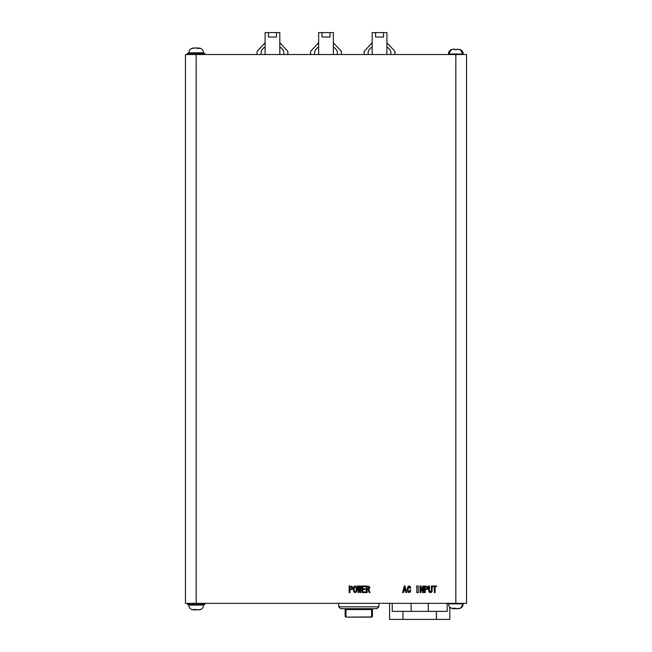 <?xml version="1.0" encoding="UTF-8"?>
<svg xmlns="http://www.w3.org/2000/svg" width="652" height="652" viewBox="0 0 652 652"><rect width="100%" height="100%" fill="white"/><g stroke="black" fill="none" stroke-linecap="round" stroke-linejoin="round"><path stroke-width="0.98" d="M345.943 608.691L345.943 609.538L371.64 609.538L371.64 617.142L345.943 617.142L345.144 616.336L345.144 609.001M427.728 611.372L411.665 611.372M392.219 603.336L392.219 611.372L447.166 611.372L447.166 603.336M192.234 54.548L192.234 53.35L190.465 53.35L190.465 54.548M196.643 54.548L196.643 53.35L194.516 53.35L194.516 54.548M200.922 54.548L200.922 53.35L199.007 53.35L199.007 54.548M194.231 47.995L191.851 48.468L194.85 47.995L199.536 48.468L198.681 47.995C201.639 48.281 203.245 49.886 203.53 52.812L188.803 52.812C189.088 49.886 190.694 48.281 193.62 47.995L193.62 47.995M197.792 609.897L200.767 609.424L197.996 609.897L193.717 609.424L194.043 609.897M198.697 609.897L199.422 609.84C201.965 609.27 203.334 607.68 203.53 605.08L188.803 605.08C188.998 607.68 190.368 609.27 192.91 609.84L191.566 609.424M194.622 609.473L194.54 609.897L195.91 609.897L196.668 609.424M458.372 608.691L459.603 608.218L457.557 608.691L458.625 608.683C461.42 608.292 462.944 606.686 463.197 603.874L448.47 603.874L448.47 603.336M454.224 608.267L454.126 608.691L455.838 608.683M457.484 608.691L456.196 608.691M453.906 49.193L451.388 49.674M454.762 49.193L453.963 49.193L454.803 49.674L456.865 49.674L456.905 49.193L460.345 49.617A4.817 4.817 0 0 1 463.197 54.018L448.47 54.018A4.817 4.817 0 0 1 451.323 49.617L454.884 49.193L455.047 49.674M454.803 49.674L456.865 49.674L456.905 49.193L460.345 49.674L459.269 49.316M463.197 54.548L460.279 49.674M448.47 54.548L451.323 49.674M196.162 54.548L185.453 54.548L185.453 603.336L466.547 603.336L466.547 54.548L196.162 54.548L196.162 603.336M434.297 586.645L434.297 592.562L435.088 592.562L435.088 586.645L436.465 586.645L436.465 586.009L433.009 586.009L433.009 586.645L434.297 586.645M429.481 586.009L428.682 586.009L428.682 590.818L429.212 592.195L430.45 592.562L431.665 592.195L432.17 590.818L432.17 586.009L431.371 586.009L431.371 590.818L430.45 591.82L429.481 590.818L429.481 586.009M427.492 586.482L424.444 586.009L424.444 592.562L425.243 592.562L425.243 589.767L427.492 589.302L427.997 587.892L427.492 586.482M423.564 592.562L423.564 586.009L422.765 586.009L422.765 590.916L421.005 586.009L420.043 586.009L420.043 592.562L420.842 592.562L420.842 587.656L422.618 592.562L423.564 592.562M418.282 591.82L418.282 586.009L416.775 586.009L416.775 592.619L418.282 592.619L418.282 591.82M410.181 592.089L410.825 590.044L410.018 590.044L409.073 591.853L408.47 591.584L407.899 589.4L409.106 586.645L410.051 588.291L410.784 588.291L410.116 586.376L409.106 586.009L408.03 586.482L407.125 589.473L407.965 592.089L409.073 592.562L410.181 592.089M402.618 592.562L403.425 592.562L403.898 590.647L405.373 590.647L405.846 592.562L406.652 592.562L404.973 586.009L404.297 586.009L402.618 592.562M369.382 586.547L366.294 586.009L366.294 592.562L367.092 592.562L367.092 589.538L368.038 589.538L369.179 592.562L369.986 592.562L368.771 589.441L369.814 587.786L369.382 586.547M365.177 588.764L362.895 588.764L362.895 586.645L365.381 586.645L365.381 586.009L362.096 586.009L362.096 592.562L365.544 592.562L365.544 591.926L362.895 591.926L362.895 589.4L365.177 589.4L365.177 588.764M358.054 586.009L357.377 586.009L358.119 592.562L358.787 592.562L359.399 587.656L360.067 592.562L360.743 592.562L361.477 586.009L360.809 586.009L360.369 590.207L359.798 586.009L359.056 586.009L358.486 590.207L358.054 586.009M357.011 589.269L356.269 586.441L355.161 586.009L354.02 586.441L353.278 589.269L354.02 592.122L355.161 592.562L356.269 592.122L357.011 589.269M352.202 586.482L349.154 586.009L349.154 592.562L349.953 592.562L349.953 589.767L352.202 589.302L352.708 587.892L352.202 586.482M453.963 49.193L453.531 49.193M453.515 49.193L452.398 49.316M456.865 49.674L456.905 49.218M456.905 49.193L456.62 49.674M457.557 608.691L455.055 608.218L453.156 608.218L453.963 608.691L453.042 608.683C450.247 608.292 448.723 606.686 448.47 603.874M453.963 608.691L454.159 608.275M187.743 603.336L187.466 604.543M189.96 603.336L189.96 604.543L191.875 604.543L191.875 603.336M189.96 604.543L188.664 604.543L188.664 603.336M192.927 604.543L192.927 603.336M193.84 603.336L193.84 604.543L196.236 604.543L196.236 603.336M193.84 604.543L191.875 604.543M197.809 604.543L197.809 603.336M198.347 603.336L198.347 604.543L196.236 604.543M200.767 604.543L200.767 603.336M202.267 603.336L202.267 604.543L200.571 604.543L200.571 603.336M204.549 603.336L204.549 604.543L203.734 604.543L203.734 603.336M204.867 604.543L204.867 603.336L204.549 604.543M202.267 604.543L203.734 604.543M198.347 604.543L200.571 604.543M187.743 604.543L188.664 604.543M193.636 609.897L194.573 609.473M188.876 54.548L188.876 53.35L187.474 53.35L187.474 54.548M187.939 54.548L187.939 53.35M191.867 54.548L191.867 53.35M194.924 54.548L194.924 53.35M196.521 54.548L196.521 53.35M199.748 54.548L199.748 53.35M203.929 54.548L203.929 53.35L202.739 53.35L202.739 54.548M204.85 54.548L204.85 53.35L204.704 54.548M203.929 53.35L204.704 53.35M200.922 53.35L202.739 53.35M196.643 53.35L199.007 53.35M192.234 53.35L194.516 53.35M188.876 53.35L190.465 53.35M197.923 48.452L198.102 47.995L195.771 47.995M198.338 47.995L198.069 48.444M452.146 608.552L449.815 607.208L449.815 619.4L389.578 619.4L389.578 603.336M372.447 608.691L372.447 616.254A0.807 0.685 -0 0 1 371.64 616.939L345.943 617.142M350.76 609.538L366.823 609.538M338.714 603.336L338.714 606.816L340.588 608.691L376.995 608.691L378.869 606.816L338.714 606.816M378.869 603.336L378.869 606.816M390.915 52.894A5.355 5.355 0 0 0 389.472 49.226A5.355 5.355 0 0 1 390.915 52.894L390.915 54.548M371.021 47.726A0.668 0.668 0 0 1 372.178 48.183A0.668 0.668 0 0 0 371.021 47.726L369.611 49.226A5.355 5.355 0 0 0 368.16 52.894L368.16 54.548M369.611 49.226A5.355 5.355 0 0 0 368.16 52.894M394.933 54.548L394.933 51.337L386.905 42.771M386.905 48.183A0.668 0.668 0 0 1 388.062 47.726L389.472 49.226M364.15 54.548L364.15 51.337L372.178 42.771M375.528 37.017L375.528 32.6L375.528 37.017L383.555 37.017L383.555 32.6L372.178 32.6L372.178 54.548M386.905 54.548L386.905 32.6L383.555 32.6L383.555 37.017M337.377 54.548L337.377 52.894A5.355 5.355 0 0 0 335.927 49.226L334.517 47.726A0.668 0.668 0 0 0 333.359 48.183M317.483 47.726A0.668 0.668 0 0 1 318.641 48.183A0.668 0.668 0 0 0 317.483 47.726L316.073 49.226A5.355 5.355 0 0 0 314.623 52.894L314.623 54.548M341.395 54.548L341.395 51.337L333.359 42.771M310.605 54.548L310.605 51.337L318.641 42.771M321.982 37.017L321.982 32.6L321.982 37.017L330.018 37.017L330.018 32.6L318.641 32.6L318.641 54.548M333.359 54.548L333.359 32.6L330.018 32.6L330.018 37.017M283.84 52.894A5.355 5.355 0 0 0 282.389 49.226A5.355 5.355 0 0 1 283.84 52.894L283.84 54.548M263.938 47.726A0.668 0.668 0 0 1 265.095 48.183A0.668 0.668 0 0 0 263.938 47.726L262.528 49.226A5.355 5.355 0 0 0 261.085 52.894L261.085 54.548M262.528 49.226A5.355 5.355 0 0 0 261.085 52.894M287.85 54.548L287.85 51.337L279.822 42.771M279.822 48.183A0.668 0.668 0 0 1 280.979 47.726L282.389 49.226M257.067 54.548L257.067 51.337L265.095 42.771M268.445 37.017L268.445 32.6L268.445 37.017L276.472 37.017L276.472 32.6L265.095 32.6L265.095 54.548M279.822 54.548L279.822 32.6L276.472 32.6L276.472 37.017M337.377 52.894A5.355 5.355 0 0 0 335.927 49.226M316.073 49.226A5.355 5.355 0 0 0 314.623 52.894M351.664 586.979L349.953 586.645L349.953 589.131L351.664 588.797L351.664 586.979M355.796 586.947L354.484 586.947L354.052 589.269L354.484 591.625L355.161 591.926L355.796 591.625L356.236 589.269L355.796 586.947M367.092 586.645L367.092 588.903L368.771 588.593L368.739 586.979L367.092 586.645M404.069 590.011L405.21 590.011L404.672 587.786L404.069 590.011M426.954 586.979L425.243 586.645L425.243 589.131L426.954 588.797L426.954 586.979M428.291 603.336L428.291 611.372M455.838 54.548L455.838 603.336M456.767 49.642L456.807 49.193M454.501 608.259L454.517 608.691M194.736 609.473L194.744 609.897M436.424 619.4L436.424 611.372M402.96 611.372L402.96 619.4M411.102 603.336L411.102 611.372M345.943 609.538L345.144 608.732A0.807 0.799 0 0 0 345.943 609.53L345.943 616.939A0.807 0.685 180 0 1 345.144 616.254M371.64 609.538L372.447 608.732A0.807 0.799 180 0 1 371.64 609.53L371.64 608.691M203.53 53.35L203.53 52.812M203.53 604.543L203.53 605.08M463.197 603.336L463.197 603.874L463.197 603.336M460.728 608.08L463.197 603.874M188.803 604.543L188.803 605.08M188.803 53.35L188.803 52.812M371.64 617.142L372.447 616.336"/></g></svg>
